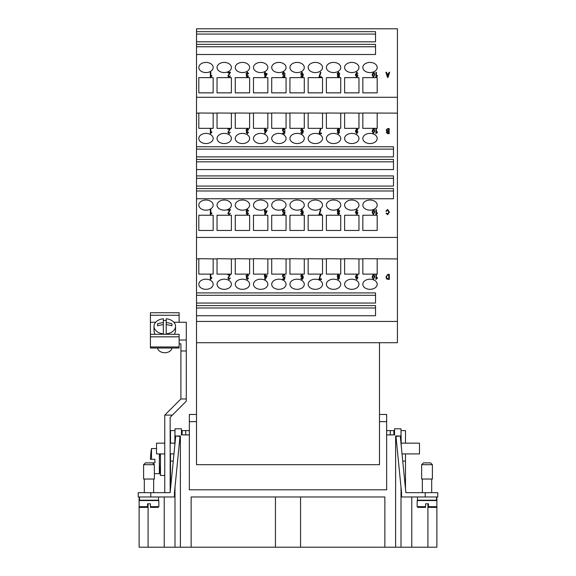<?xml version="1.0" encoding="UTF-8"?>
<svg xmlns="http://www.w3.org/2000/svg" width="576" height="576" viewBox="0 0 576 576"><rect width="100%" height="100%" fill="white"/><g stroke="black" fill="none" stroke-linecap="round" stroke-linejoin="round"><path stroke-width="0.86" d="M401.011 487.224L401.011 496.973L437.782 496.973L437.782 492.667L405.871 492.667L400.27 435.989L401.011 435.989L401.011 428.81L394.553 428.81L394.553 434.909L386.654 434.909L386.654 489.802L189.346 489.802L189.346 434.909L181.447 434.909L181.447 428.81L174.989 428.81L174.989 435.989L180.374 435.989L180.374 547.2L275.443 547.2L275.443 496.973M401.011 435.989L401.011 443.455M401.011 430.603L401.184 443.16L419.486 443.16L419.486 453.924L402.041 453.924M401.184 489.038L401.184 496.973M401.184 445.27L401.184 443.16M405.49 443.16L405.49 430.603L401.184 430.603M405.49 488.83L405.49 453.924M386.69 434.909L386.69 430.603L393.869 430.603L393.869 434.909L394.553 434.909M393.869 430.603L394.553 430.603M402.754 461.102L405.49 461.102M436.882 496.973L436.882 500.558L417.154 500.558L417.154 506.664L417.866 507.377L425.585 507.377L425.585 503.791L428.45 503.791L428.45 507.377L436.169 507.377L436.882 506.664L436.882 547.2L395.626 547.2L395.626 435.989L400.27 435.989L395.986 436.406L401.544 492.667L401.544 496.973M436.522 496.973L436.522 500.206L417.514 500.206L417.514 496.973M432.396 464.688L432.396 479.038L421.639 479.038L421.639 464.688L423.432 462.895L430.603 462.895L432.396 464.688L421.639 464.688M300.557 496.973L300.557 547.2L384.862 547.2L384.862 496.973L191.138 496.973L191.138 547.2M384.862 547.2L395.626 547.2M189.346 434.909L189.346 414.461L196.517 414.461M379.483 414.461L386.654 414.461L386.654 421.639L379.483 421.639M196.517 421.639L189.346 421.639M386.654 434.909L386.654 421.639M196.517 54.504L196.517 44.359L375.538 44.359L375.538 54.504L196.517 54.504L196.517 146.75L393.473 146.75L393.473 156.895L196.517 156.895L196.517 159.43L393.473 159.43L393.473 169.582L196.517 169.582L196.517 175.918L393.473 175.918L393.473 186.07L196.517 186.07L196.517 188.604L393.473 188.604L393.473 198.749L196.517 198.749L196.517 292.91L375.538 292.91L375.538 303.055L196.517 303.055L196.517 305.597L375.538 305.597L375.538 315.742L196.517 315.742L196.517 464.688L379.483 464.688L379.483 342.713M196.517 41.818L196.517 31.673L375.538 31.673L375.538 41.818L196.517 41.818L196.517 44.359M196.517 97.294L397.418 97.294L397.418 28.8L196.517 28.8L196.517 31.673M196.517 315.742L196.517 305.597M196.517 303.055L196.517 292.91M196.517 198.749L196.517 188.604M196.517 186.07L196.517 175.918M196.517 169.582L196.517 159.43M196.517 156.895L196.517 146.75M362.837 92.858L362.837 77.638L377.186 77.638L377.186 92.858L362.837 92.858L362.837 77.638M377.186 67.493A7.178 5.076 180 0 1 370.008 72.569A7.178 5.076 180 0 1 362.837 67.493A7.178 5.076 180 0 1 370.008 62.417A7.178 5.076 180 0 1 377.186 67.493M344.614 92.858L344.614 77.638L358.963 77.638L358.963 92.858L344.614 92.858L344.614 77.638M358.963 67.493A7.178 5.076 180 0 1 351.785 72.569A7.178 5.076 180 0 1 344.614 67.493A7.178 5.076 180 0 1 351.785 62.417A7.178 5.076 180 0 1 358.963 67.493M326.383 92.858L326.383 77.638L340.74 77.638L340.74 92.858L326.383 92.858L326.383 77.638M340.74 67.493A7.178 5.076 180 0 1 333.562 72.569A7.178 5.076 180 0 1 326.383 67.493A7.178 5.076 180 0 1 333.562 62.417A7.178 5.076 180 0 1 340.74 67.493M308.16 92.858L308.16 77.638L322.51 77.638L322.51 92.858L308.16 92.858L308.16 77.638M322.51 67.493A7.178 5.076 180 0 1 315.338 72.569A7.178 5.076 180 0 1 308.16 67.493A7.178 5.076 180 0 1 315.338 62.417A7.178 5.076 180 0 1 322.51 67.493M289.937 92.858L289.937 77.638L304.286 77.638L304.286 92.858L289.937 92.858L289.937 77.638M304.286 67.493A7.178 5.076 180 0 1 297.115 72.569A7.178 5.076 180 0 1 289.937 67.493A7.178 5.076 180 0 1 297.115 62.417A7.178 5.076 180 0 1 304.286 67.493M271.714 92.858L271.714 77.638L286.063 77.638L286.063 92.858L271.714 92.858L271.714 77.638M286.063 67.493A7.178 5.076 180 0 1 278.885 72.569A7.178 5.076 180 0 1 271.714 67.493A7.178 5.076 180 0 1 278.885 62.417A7.178 5.076 180 0 1 286.063 67.493M253.49 92.858L253.49 77.638L267.84 77.638L267.84 92.858L253.49 92.858L253.49 77.638M267.84 67.493A7.178 5.076 180 0 1 260.662 72.569A7.178 5.076 180 0 1 253.49 67.493A7.178 5.076 180 0 1 260.662 62.417A7.178 5.076 180 0 1 267.84 67.493M235.26 92.858L235.26 77.638L249.617 77.638L249.617 92.858L235.26 92.858L235.26 77.638M249.617 67.493A7.178 5.076 180 0 1 242.438 72.569A7.178 5.076 180 0 1 235.26 67.493A7.178 5.076 180 0 1 242.438 62.417A7.178 5.076 180 0 1 249.617 67.493M217.037 92.858L217.037 77.638L231.386 77.638L231.386 92.858L217.037 92.858L217.037 77.638M231.386 67.493A7.178 5.076 180 0 1 224.215 72.569A7.178 5.076 180 0 1 217.037 67.493A7.178 5.076 180 0 1 224.215 62.417A7.178 5.076 180 0 1 231.386 67.493M198.814 92.858L198.814 77.638L213.163 77.638L213.163 92.858L198.814 92.858L198.814 77.638M213.163 67.493A7.178 5.076 180 0 1 205.992 72.569A7.178 5.076 180 0 1 198.814 67.493A7.178 5.076 180 0 1 205.992 62.417A7.178 5.076 180 0 1 213.163 67.493M389.585 72.288L388.066 77.386L387.511 77.386L385.898 72.288L386.489 72.288L386.95 73.822L388.598 73.822L389.03 72.288L389.585 72.288L388.066 77.357L387.511 77.357L385.898 72.288M376.38 72.295L376.38 76.234L377.352 75.485L377.352 76.09L375.905 77.386L375.905 72.266L376.38 72.266L376.38 76.234M339.588 76.075L338.458 77.386L337.313 76.061L337.889 75.017L337.154 73.714L338.45 72.18L339.746 73.735L338.99 75.017L339.588 76.054L338.458 77.357L337.313 76.039M337.889 75.046L337.154 73.742M339.746 73.735L338.99 75.046M302.832 74.909L301.874 75.586L300.715 73.915L301.946 72.18L303.314 74.642L302.89 76.781L301.896 77.386L300.78 76.097L302.335 76.68L302.832 74.88L301.874 75.557L300.715 73.915M303.314 74.642L302.89 76.802L301.896 77.357L300.78 76.097M265.291 72.31L265.291 73.498L267.005 73.498L267.005 74.074L265.205 77.386L264.809 77.386L264.809 74.074L264.283 74.095L264.809 72.31M230.465 72.266L228.355 75.967L229.104 76.846L230.371 75.895L229.09 77.386L227.858 75.974L229.781 72.864L227.851 72.864L227.851 72.266L230.465 72.266L228.355 75.996M229.774 72.893L227.851 72.864M210.83 72.295L210.83 76.234L211.802 75.485L211.802 76.09L210.348 77.386L210.348 72.266L210.83 72.266L210.83 76.234M248.134 73.721L247.363 72.72L246.557 73.778L247.666 74.671L246.73 76.054L247.378 76.853L248.083 75.931L248.566 76.046L247.385 77.357L246.233 76.046L246.773 75.017L246.038 73.764L247.363 72.18L248.616 73.613L248.134 73.721L247.363 72.698L246.557 73.757M247.666 74.671L246.73 76.082M248.566 76.046L247.385 77.386L246.233 76.046M284.558 73.764L283.802 72.778L282.974 74.016L283.81 75.168L284.976 74.75L284.594 77.357L282.643 77.357L282.643 76.766L284.213 76.766L284.422 75.406L283.68 75.744L282.456 74.102L282.766 72.878L283.802 72.266L285.062 73.685L283.802 72.799L282.974 74.045M284.976 74.75L284.594 77.386L282.643 77.357M320.933 72.374L319.558 76.759L321.487 76.759L321.487 77.386L318.938 77.386L320.436 72.353L320.933 72.353L319.558 76.788M357.89 73.44L356.774 72.691L355.853 74.534L356.796 73.987L357.962 75.643L356.731 77.386L355.378 74.93L356.789 72.18L357.89 73.44L356.774 72.72L355.853 74.556M374.659 74.772L373.378 77.386L372.096 74.772L373.378 72.18L374.27 72.706L374.659 74.772L373.378 77.357L372.096 74.772M373.918 76.478L374.162 74.772L373.378 72.691L372.593 74.772L373.378 76.846L373.918 76.478M374.162 74.794L373.378 72.72L372.593 74.794M357.962 75.643L356.731 77.357L355.378 74.909M356.681 74.534L355.91 75.679L356.666 76.846L357.466 75.629L356.681 74.534L355.91 75.701M357.466 75.65L356.681 74.563M321.487 77.357L318.938 77.357M284.422 75.406L283.68 75.722L282.456 74.074M285.062 73.706L284.558 73.735M246.773 75.017L246.038 73.764M248.616 73.634L248.134 73.692M211.802 76.111L210.348 77.357M230.371 75.895L229.09 77.357L227.858 75.953M267.005 74.095L264.809 77.357M264.809 74.074L264.283 74.074M264.809 73.498L264.809 72.288L265.291 72.288L265.291 73.498M266.515 74.095L265.291 74.095L266.53 74.074L265.291 76.363L265.291 74.074L265.291 76.363M301.975 75.01L302.753 73.908L301.954 72.691L301.212 73.872L301.975 75.01M302.753 73.937L301.954 72.72L301.212 73.901M338.45 76.853L339.091 76.075L338.443 75.262L337.81 76.039L338.45 76.853M338.458 74.75L339.25 73.735L338.443 72.691L337.651 73.706L338.458 74.75M339.091 76.104L338.443 75.283L337.81 76.068M339.25 73.757L338.443 72.72L337.651 73.735M377.352 76.111L375.905 77.357M388.447 74.369L387.799 76.824L387.108 74.369L388.447 74.369L387.115 74.39M196.517 237.434L397.418 237.434L397.418 97.294M377.186 113.126L377.186 128.333L362.837 128.333L362.837 113.004L397.418 113.126M358.963 113.126L358.963 128.333L344.614 128.333L344.614 113.004L362.837 113.126M340.74 113.126L340.74 128.333L326.383 128.333L326.383 113.004L344.614 113.126M322.51 113.126L322.51 128.333L308.16 128.333L308.16 113.004L326.383 113.126M304.286 113.126L304.286 128.333L289.937 128.333L289.937 113.004L308.16 113.126M286.063 113.126L286.063 128.333L271.714 128.333L271.714 113.004L289.937 113.126M267.84 113.126L267.84 128.333L253.49 128.333L253.49 113.004L271.714 113.126M249.617 113.126L249.617 128.333L235.26 128.333L235.26 113.004L253.49 113.126M231.386 113.126L231.386 128.333L217.037 128.333L217.037 113.004L235.26 113.126M213.163 113.126L213.163 128.333L198.814 128.333L198.814 113.004L217.037 113.126M196.517 113.126L198.814 113.126M362.837 230.458L362.837 215.237L377.186 215.237L377.186 230.458L362.837 230.458L362.837 215.237M377.186 138.478A7.178 5.076 180 0 1 370.008 143.554A7.178 5.076 180 0 1 362.837 138.478A7.178 5.076 180 0 1 370.008 133.402A7.178 5.076 180 0 1 377.186 138.478M358.963 138.478A7.178 5.076 180 0 1 351.785 143.554A7.178 5.076 180 0 1 344.614 138.478A7.178 5.076 180 0 1 351.785 133.402A7.178 5.076 180 0 1 358.963 138.478M358.963 205.092A7.178 5.076 180 0 1 351.785 210.168A7.178 5.076 180 0 1 344.614 205.092A7.178 5.076 180 0 1 351.785 200.016A7.178 5.076 180 0 1 358.963 205.092M344.614 230.458L344.614 215.237L358.963 215.237L358.963 230.458L344.614 230.458L344.614 215.237M340.74 138.478A7.178 5.076 180 0 1 333.562 143.554A7.178 5.076 180 0 1 326.383 138.478A7.178 5.076 180 0 1 333.562 133.402A7.178 5.076 180 0 1 340.74 138.478M340.74 205.092A7.178 5.076 180 0 1 333.562 210.168A7.178 5.076 180 0 1 326.383 205.092A7.178 5.076 180 0 1 333.562 200.016A7.178 5.076 180 0 1 340.74 205.092M326.383 230.458L326.383 215.237L340.74 215.237L340.74 230.458L326.383 230.458L326.383 215.237M322.51 138.478A7.178 5.076 180 0 1 315.338 143.554A7.178 5.076 180 0 1 308.16 138.478A7.178 5.076 180 0 1 315.338 133.402A7.178 5.076 180 0 1 322.51 138.478L322.51 138.478M322.51 205.092A7.178 5.076 180 0 1 315.338 210.168A7.178 5.076 180 0 1 308.16 205.092A7.178 5.076 180 0 1 315.338 200.016A7.178 5.076 180 0 1 322.51 205.092M308.16 230.458L308.16 215.237L322.51 215.237L322.51 230.458L308.16 230.458L308.16 215.237M304.286 138.478A7.178 5.076 180 0 1 297.115 143.554A7.178 5.076 180 0 1 289.937 138.478A7.178 5.076 180 0 1 297.115 133.402A7.178 5.076 180 0 1 304.286 138.478M304.286 205.092A7.178 5.076 180 0 1 297.115 210.168A7.178 5.076 180 0 1 289.937 205.092A7.178 5.076 180 0 1 297.115 200.016A7.178 5.076 180 0 1 304.286 205.092M289.937 230.458L289.937 215.237L304.286 215.237L304.286 230.458L289.937 230.458L289.937 215.237M286.063 138.478A7.178 5.076 180 0 1 278.885 143.554A7.178 5.076 180 0 1 271.714 138.478A7.178 5.076 180 0 1 278.885 133.402A7.178 5.076 180 0 1 286.063 138.478M286.063 205.092A7.178 5.076 180 0 1 278.885 210.168A7.178 5.076 180 0 1 271.714 205.092A7.178 5.076 180 0 1 278.885 200.016A7.178 5.076 180 0 1 286.063 205.092M271.714 230.458L271.714 215.237L286.063 215.237L286.063 230.458L271.714 230.458L271.714 215.237M267.84 138.478A7.178 5.076 180 0 1 260.662 143.554A7.178 5.076 180 0 1 253.49 138.478A7.178 5.076 180 0 1 260.662 133.402A7.178 5.076 180 0 1 267.84 138.478M267.84 205.092A7.178 5.076 180 0 1 260.662 210.168A7.178 5.076 180 0 1 253.49 205.092A7.178 5.076 180 0 1 260.662 200.016A7.178 5.076 180 0 1 267.84 205.092M253.49 230.458L253.49 215.237L267.84 215.237L267.84 230.458L253.49 230.458L253.49 215.237M249.617 138.478A7.178 5.076 180 0 1 242.438 143.554A7.178 5.076 180 0 1 235.26 138.478A7.178 5.076 180 0 1 242.438 133.402A7.178 5.076 180 0 1 249.617 138.478M249.617 205.092A7.178 5.076 180 0 1 242.438 210.168A7.178 5.076 180 0 1 235.26 205.092A7.178 5.076 180 0 1 242.438 200.016A7.178 5.076 180 0 1 249.617 205.092M235.26 230.458L235.26 215.237L249.617 215.237L249.617 230.458L235.26 230.458L235.26 215.237M231.386 138.478A7.178 5.076 180 0 1 224.215 143.554A7.178 5.076 180 0 1 217.037 138.478A7.178 5.076 180 0 1 224.215 133.402A7.178 5.076 180 0 1 231.386 138.478M231.386 205.092A7.178 5.076 180 0 1 224.215 210.168A7.178 5.076 180 0 1 217.037 205.092A7.178 5.076 180 0 1 224.215 200.016A7.178 5.076 180 0 1 231.386 205.092M217.037 230.458L217.037 215.237L231.386 215.237L231.386 230.458L217.037 230.458L217.037 215.237M213.163 138.478A7.178 5.076 180 0 1 205.992 143.554A7.178 5.076 180 0 1 198.814 138.478A7.178 5.076 180 0 1 205.992 133.402A7.178 5.076 180 0 1 213.163 138.478L213.163 138.478M213.163 205.092A7.178 5.076 180 0 1 205.992 210.168A7.178 5.076 180 0 1 198.814 205.092A7.178 5.076 180 0 1 205.992 200.016A7.178 5.076 180 0 1 213.163 205.092M198.814 230.458L198.814 215.237L213.163 215.237L213.163 230.458L198.814 230.458L198.814 215.237M210.83 209.642L210.83 213.581L211.802 212.832L211.802 213.437L210.348 214.733L210.348 209.614L210.83 209.614L210.83 213.581M248.134 211.068L247.363 210.046L246.557 211.104L247.666 212.018L246.73 213.401L247.378 214.2L248.083 213.278L248.566 213.394L247.385 214.733L246.233 213.415L246.773 212.364L246.038 211.118L247.363 209.527L248.616 210.96L248.134 211.068L247.363 210.067L246.557 211.126M247.666 212.018L246.73 213.43M246.773 212.393L246.038 211.118M284.558 211.111L283.802 210.125L282.974 211.363L283.81 212.515L284.976 212.098L284.594 214.704L282.643 214.704L282.643 214.114L284.213 214.114L284.422 212.753L283.68 213.091L282.456 211.421L282.766 210.233L283.802 209.614L285.062 211.032L283.802 210.154L282.974 211.392M284.976 212.126L284.594 214.733L282.643 214.704M284.422 212.753L283.68 213.07L282.456 211.421M321.487 214.704L318.938 214.733L320.436 209.7L320.933 209.7L319.558 214.106L321.487 214.106L321.487 214.704L318.938 214.704M320.933 209.7L319.558 214.135M357.89 210.787L356.774 210.067L355.853 211.903L356.796 211.334L357.962 212.998L356.731 214.733L355.378 212.256L356.789 209.527L357.89 210.787L356.774 210.038L355.853 211.882M376.38 209.642L376.38 213.581L377.352 212.832L377.352 213.437L375.905 214.733L375.905 209.614L376.38 209.614L376.38 213.581M389.167 133.682L387.684 133.682L386.388 132.386L386.935 131.285L386.194 130.082L387.662 128.585L389.167 128.585L389.167 133.661L387.684 133.661L386.388 132.358M376.38 128.592L376.38 132.53L377.352 131.782L377.352 132.386L375.905 133.682L375.905 128.563L376.38 128.563L376.38 132.53M377.352 132.386L375.905 133.661M339.588 132.35L338.458 133.682L337.313 132.358L337.889 131.321L337.154 130.018L338.45 128.477L339.746 130.032L338.99 131.321L339.588 132.35L338.458 133.661L337.313 132.336M339.746 130.032L338.99 131.342M302.832 131.206L301.874 131.882L300.715 130.212L301.946 128.477L303.314 130.939L302.89 133.078L301.896 133.682L300.78 132.394L302.335 132.984L302.832 131.177L301.874 131.854L300.715 130.212M303.314 130.939L302.89 133.106L301.896 133.661L300.78 132.394M267.005 130.37L264.809 133.682L264.809 130.37L264.283 130.37L264.809 128.606L265.291 128.585L265.291 129.802L267.005 129.802L264.809 133.661M264.809 130.399L264.283 130.37M230.465 128.563L228.355 132.264L229.104 133.142L230.371 132.192L229.09 133.682L227.858 132.278L229.781 129.161L227.851 129.161L227.851 128.563L230.465 128.563L228.355 132.293M229.774 129.19L227.851 129.161M210.83 128.592L210.83 132.53L211.802 131.782L211.802 132.386L210.348 133.682L210.348 128.563L210.83 128.563L210.83 132.53M211.802 132.386L210.348 133.661M248.134 130.018L247.363 129.017L246.557 130.082L247.666 130.968L246.73 132.358L247.378 133.15L248.083 132.228L248.566 132.343L247.385 133.661L246.233 132.365L246.773 131.314L246.038 130.068L247.363 128.477L248.616 129.91L248.134 130.018L247.363 128.995L246.557 130.054M247.666 130.968L246.73 132.379M248.566 132.343L247.385 133.682L246.233 132.343M284.422 131.724L283.68 132.041L282.456 130.399L282.766 129.182L283.802 128.563L285.062 129.982L283.802 129.103L282.974 130.342M284.558 130.061L283.802 129.074L282.974 130.313L283.81 131.472L284.976 131.054L284.594 133.682L282.643 133.682L282.643 133.063L284.213 133.063L284.422 131.702L283.68 132.019L282.456 130.378M320.933 128.678L319.558 133.056L321.487 133.056L321.487 133.661L318.938 133.682L320.436 128.65L320.933 128.65L319.558 133.085M357.43 129.823L356.774 128.988L355.853 130.831L356.796 130.284L357.962 131.947L356.731 133.682L355.378 131.234L356.789 128.477L357.89 129.737L356.774 129.017L355.853 130.853M374.659 131.09L373.378 133.661L372.096 131.09L373.378 128.477L374.27 129.002L374.659 131.069L373.378 133.682L372.096 131.069M389.448 212.119L387.583 214.733L386.028 213.257L386.539 213.07L387.598 214.128L388.908 212.126L387.634 210.038L386.482 211.327L385.963 211.154L387.59 209.462L389.448 212.119L387.583 214.704L386.028 213.228M388.908 212.148L387.634 210.06L386.482 211.356L385.963 211.154M339.588 213.422L338.458 214.733L337.313 213.408L337.889 212.371L337.154 211.068L338.45 209.527L339.746 211.082L338.99 212.371L339.588 213.401L338.458 214.704L337.313 213.386M337.889 212.393L337.154 211.068M339.746 211.082L338.99 212.393M302.832 212.256L301.874 212.933L300.715 211.262L301.946 209.527L303.314 211.99L302.89 214.15L301.896 214.733L300.78 213.444L302.335 214.027L302.832 212.227L301.874 212.904L300.715 211.262M265.291 209.657L265.291 210.845L267.005 210.845L267.005 211.421L265.205 214.733L264.809 214.733L264.809 211.421L264.283 211.442L264.809 209.657M230.465 209.614L228.355 213.314L229.104 214.193L230.371 213.242L229.09 214.704L227.858 213.3L229.781 210.211L227.851 210.211L227.851 209.614L230.465 209.614L228.355 213.343M230.371 213.242L229.09 214.733L227.858 213.3M229.774 210.24L227.851 210.211M372.946 209.722A7.178 5.076 180 0 1 362.837 205.092A7.178 5.076 180 0 1 370.008 200.016A7.178 5.076 180 0 1 377.186 205.092A7.178 5.076 180 0 1 373.478 209.534M374.659 212.119L373.378 214.733L372.096 212.119L373.378 209.527L374.27 210.053L374.659 212.119L373.378 214.704L372.096 212.119M267.005 211.442L264.809 214.704M264.809 211.421L264.283 211.421M264.809 210.845L264.809 209.635L265.291 209.635L265.291 210.845M266.515 211.442L265.291 211.442L266.53 211.421L265.291 213.71L265.291 211.421L265.291 213.71M303.314 212.011L302.89 214.128L301.896 214.704L300.78 213.444M301.975 212.357L302.753 211.255L301.954 210.038L301.212 211.226L301.975 212.357M302.753 211.284L301.954 210.067L301.212 211.248M338.45 214.2L339.091 213.422L338.443 212.609L337.81 213.386L338.45 214.2M338.458 212.098L339.25 211.082L338.443 210.038L337.651 211.054L338.458 212.098M339.091 213.451L338.443 212.63L337.81 213.415M339.25 211.104L338.443 210.067L337.651 211.082M373.918 213.833L374.162 212.119L373.378 210.038L372.593 212.119L373.378 214.193L373.918 213.833M374.162 212.141L373.378 210.067L372.593 212.141M373.918 132.782L374.162 131.069L373.378 128.988L372.593 131.069L373.378 133.142L373.918 132.782M374.162 131.09L373.378 129.017L372.593 131.09M357.962 131.947L356.731 133.661L355.378 131.206M357.89 129.737L357.43 129.794M356.681 130.831L355.91 131.976L356.666 133.142L357.466 131.926L356.681 130.831L355.91 131.998M357.466 131.947L356.681 130.86M321.487 133.661L318.938 133.661M284.976 131.054L284.594 133.661L282.643 133.661M285.062 130.003L284.558 130.032M246.773 131.314L246.038 130.068M248.616 129.938L248.134 129.989M230.371 132.192L229.09 133.661L227.858 132.25M264.809 129.802L264.809 128.585M265.291 128.585L265.291 129.802M265.291 130.37L266.53 130.37L265.291 132.66L265.291 130.37M266.515 130.399L265.291 130.399L265.291 132.66M301.975 131.306L302.753 130.205L301.954 128.988L301.212 130.176L301.975 131.306M302.753 130.234L301.954 129.017L301.212 130.198M337.889 131.321L337.154 130.018M338.45 133.15L339.091 132.372L338.443 131.558L337.81 132.336L338.45 133.15M338.458 131.047L339.25 130.032L338.443 128.988L337.651 130.01L338.458 131.047M339.091 132.401L338.443 131.58L337.81 132.365M339.25 130.054L338.443 129.017L337.651 130.032M386.935 131.285L386.194 130.054M388.642 133.056L388.642 131.551L388.642 133.056L386.899 132.278L387.302 131.587L388.642 131.53L387.302 131.609L386.899 132.307M388.642 129.182L388.642 130.925L387.734 130.925L386.734 130.061L387.31 129.204L388.642 129.182M388.642 130.925L388.642 129.211L387.31 129.233L386.734 130.082M377.352 213.458L375.905 214.704M357.962 213.019L356.731 214.704L355.378 212.256M357.466 212.998L356.681 211.91L355.91 213.026L356.666 214.193L357.466 212.976L356.681 211.882L355.91 213.048M285.062 211.032L284.558 211.082M248.566 213.415L247.385 214.704L246.233 213.394M248.616 210.96L248.134 211.039M211.802 213.458L210.348 214.704M196.517 321.444L397.418 321.444L397.418 237.434M377.186 258.934L377.186 274.111L362.837 274.111L362.837 258.689L397.418 258.934M358.963 258.934L358.963 274.111L344.614 274.111L344.614 258.689L362.837 258.934M340.74 258.934L340.74 274.111L326.383 274.111L326.383 258.689L344.614 258.934M322.51 258.934L322.51 274.111L308.16 274.111L308.16 258.689L326.383 258.934M304.286 258.934L304.286 274.111L289.937 274.111L289.937 258.689L308.16 258.934M286.063 258.934L286.063 274.111L271.714 274.111L271.714 258.689L289.937 258.934M267.84 258.934L267.84 274.111L253.49 274.111L253.49 258.689L271.714 258.934M249.617 258.934L249.617 274.111L235.26 274.111L235.26 258.689L253.49 258.934M231.386 258.934L231.386 274.111L217.037 274.111L217.037 258.689L235.26 258.934M213.163 258.934L213.163 274.111L198.814 274.111L198.814 258.689L217.037 258.934M196.517 258.934L198.814 258.934M377.186 284.263A7.178 5.076 180 0 1 370.008 289.332A7.178 5.076 180 0 1 362.837 284.263A7.178 5.076 180 0 1 370.008 279.187A7.178 5.076 180 0 1 377.186 284.263M358.963 284.263A7.178 5.076 180 0 1 351.785 289.332A7.178 5.076 180 0 1 344.614 284.263A7.178 5.076 180 0 1 351.785 279.187A7.178 5.076 180 0 1 358.963 284.263M340.74 284.263A7.178 5.076 180 0 1 333.562 289.332A7.178 5.076 180 0 1 326.383 284.263A7.178 5.076 180 0 1 333.562 279.187A7.178 5.076 180 0 1 340.74 284.263M322.51 284.263A7.178 5.076 180 0 1 315.338 289.332A7.178 5.076 180 0 1 308.16 284.263A7.178 5.076 180 0 1 315.338 279.187A7.178 5.076 180 0 1 322.51 284.263M304.286 284.263A7.178 5.076 180 0 1 297.115 289.332A7.178 5.076 180 0 1 289.937 284.263A7.178 5.076 180 0 1 297.115 279.187A7.178 5.076 180 0 1 304.286 284.263M286.063 284.263A7.178 5.076 180 0 1 278.885 289.332A7.178 5.076 180 0 1 271.714 284.263A7.178 5.076 180 0 1 278.885 279.187A7.178 5.076 180 0 1 286.063 284.263M267.84 284.263A7.178 5.076 180 0 1 260.662 289.332A7.178 5.076 180 0 1 253.49 284.263A7.178 5.076 180 0 1 260.662 279.187A7.178 5.076 180 0 1 267.84 284.263M249.617 284.263A7.178 5.076 180 0 1 242.438 289.332A7.178 5.076 180 0 1 235.26 284.263A7.178 5.076 180 0 1 242.438 279.187A7.178 5.076 180 0 1 249.617 284.263M231.386 284.263A7.178 5.076 180 0 1 224.215 289.332A7.178 5.076 180 0 1 217.037 284.263A7.178 5.076 180 0 1 224.215 279.187A7.178 5.076 180 0 1 231.386 284.263M213.163 284.263A7.178 5.076 180 0 1 205.992 289.332A7.178 5.076 180 0 1 198.814 284.263A7.178 5.076 180 0 1 205.992 279.187A7.178 5.076 180 0 1 213.163 284.263M389.29 279.439L386.654 279.029L386.035 276.955L387.871 274.363L389.29 274.363L389.29 279.439L386.654 279L386.035 276.934M376.38 274.37L376.38 278.316L377.352 277.567L377.352 278.165L375.905 279.439L375.905 274.349L376.38 274.349L376.38 278.316M377.352 278.165L375.905 279.439M339.746 275.839L338.99 277.099L339.588 278.158L338.458 279.468L337.313 278.143L337.889 277.099L337.154 275.796L338.45 274.262L339.746 275.818L338.99 277.128M337.889 277.128L337.154 275.796M302.832 276.984L301.874 277.661L300.715 275.998L301.946 274.262L303.314 276.725L302.89 278.885L301.896 279.468L300.78 278.179L302.335 278.762L302.832 276.962L301.874 277.639L300.715 275.998M265.291 274.392L265.291 275.58L267.005 275.58L267.005 276.178L265.205 279.468L264.809 279.468L264.809 276.156L264.283 276.156L264.809 274.392M264.809 276.178L264.283 276.156M230.465 274.349L228.355 278.071L229.104 278.928L230.371 277.978L229.09 279.468L227.858 278.035L229.781 274.946L227.851 274.946L227.851 274.349L230.465 274.349L228.355 278.05M229.774 274.975L227.851 274.946M248.134 275.803L247.363 274.774L246.557 275.839L247.666 276.754L246.73 278.136L247.378 278.928L248.083 278.014L248.566 278.129L247.385 279.468L246.233 278.15L246.773 277.099L246.038 275.846L247.363 274.262L248.616 275.695L248.134 275.803L247.363 274.802L246.557 275.861M247.666 276.775L246.73 278.165M246.773 277.121L246.038 275.846M210.83 274.37L210.83 278.316L211.802 277.567L211.802 278.165L210.348 279.439L210.348 274.349L210.83 274.349L210.83 278.316M211.802 278.165L210.348 279.439M284.422 277.51L283.68 277.826L282.456 276.156L282.766 274.961L283.802 274.349L285.062 275.789L283.802 274.882L282.974 276.127M285.062 275.76L283.802 274.86L282.974 276.098L283.81 277.25L284.976 276.833L284.594 279.468L282.643 279.468L282.643 278.842L284.213 278.842L284.422 277.481L283.68 277.798L282.456 276.156M321.487 279.439L318.938 279.468L320.436 274.435L320.933 274.435L319.558 278.842L321.487 278.842L321.487 279.439L318.938 279.439M320.933 274.435L319.558 278.863M357.89 275.522L356.774 274.795L355.853 276.638L356.796 276.07L357.962 277.726L356.731 279.468L355.378 276.991L356.789 274.262L357.89 275.522L356.774 274.774L355.853 276.617M374.659 276.847L373.378 279.468L372.096 276.847L373.378 274.262L374.27 274.788L374.659 276.847L373.378 279.439L372.096 276.847M373.918 278.561L374.162 276.847L373.378 274.774L372.593 276.847L373.378 278.928L373.918 278.561M374.162 276.876L373.378 274.795L372.593 276.876M357.962 277.754L356.731 279.439L355.378 276.991M356.681 276.617L355.91 277.762L356.666 278.928L357.466 277.711L356.681 276.617L355.91 277.783M357.466 277.733L356.681 276.646M284.976 276.833L284.594 279.439L282.643 279.439M248.566 278.15L247.385 279.439L246.233 278.129M248.616 275.695L248.134 275.774M230.371 277.999L229.09 279.439L227.858 278.035M267.005 276.156L264.809 279.439M264.809 275.58L264.809 274.363L265.291 274.363L265.291 275.58M265.291 276.156L266.53 276.156L265.291 278.446L265.291 276.156M266.515 276.178L265.291 276.178L265.291 278.446M303.314 276.746L302.89 278.863L301.896 279.439L300.78 278.179M301.975 277.092L302.753 275.99L301.954 274.774L301.212 275.954L301.975 277.092M302.753 276.019L301.954 274.795L301.212 275.983M339.588 278.136L338.458 279.439L337.313 278.114M338.45 278.928L339.091 278.158L338.443 277.344L337.81 278.122L338.45 278.928M338.458 276.833L339.25 275.81L338.443 274.774L337.651 275.789L338.458 276.833M339.091 278.179L338.443 277.366L337.81 278.15M339.25 275.839L338.443 274.795L337.651 275.818M388.771 274.968L388.771 278.842L387.266 278.734L386.575 276.941L386.971 275.321L388.771 274.968M388.771 278.842L388.771 274.99L386.971 275.35L386.575 276.97M375.538 54.504L375.538 46.75L196.517 46.75M375.538 41.818L375.538 34.063L196.517 34.063M393.473 198.749L393.473 190.987L196.517 190.987M393.473 156.895L393.473 149.134L196.517 149.134M393.473 186.07L393.473 178.308L196.517 178.308M393.473 169.582L393.473 161.813L196.517 161.813M375.538 303.055L375.538 295.301L196.517 295.301M375.538 315.742L375.538 307.987L196.517 307.987M213.163 77.638L213.163 92.858M231.386 77.638L231.386 92.858M249.617 77.638L249.617 92.858M267.84 77.638L267.84 92.858M286.063 77.638L286.063 92.858M304.286 77.638L304.286 92.858M322.51 77.638L322.51 92.858M340.74 77.638L340.74 92.858M358.963 77.638L358.963 92.858M213.163 215.237L213.163 230.458M231.386 215.237L231.386 230.458M249.617 215.237L249.617 230.458M267.84 215.237L267.84 230.458M286.063 215.237L286.063 230.458M304.286 215.237L304.286 230.458M322.51 215.237L322.51 230.458M340.74 215.237L340.74 230.458M358.963 215.237L358.963 230.458M377.186 77.638L377.186 92.858M377.186 215.237L377.186 230.458M196.517 342.713L397.418 342.713L397.418 321.444M181.447 434.909L182.131 434.909L182.131 430.603L189.31 430.603L189.31 434.909M182.131 430.603L181.447 430.603M174.989 430.603L174.816 443.16L170.15 443.16M174.816 445.27L174.816 443.16M174.816 489.038L174.816 496.973M173.959 453.924L170.15 453.924M172.375 415.109L164.765 415.109L180.907 398.959L186.293 398.959L186.293 401.184L170.15 417.334L170.15 492.458M174.989 487.224L174.989 496.973L138.218 496.973L138.218 492.667L170.129 492.667L164.765 492.667L164.765 415.102M180.907 398.959L180.914 343.829L179.122 343.829M173.873 322.265L186.293 322.265L186.293 398.959M155.657 322.265L150.415 322.265L150.415 315.259L179.122 315.259L179.122 312.725L150.415 312.725L150.415 315.259M179.122 336.823L179.122 334.282L150.415 334.282L150.415 336.823L179.122 336.823L179.122 348.019L150.415 348.019L150.415 336.823M186.293 322.258L179.122 322.258L179.122 315.259M171.922 348.019A7.178 5.076 180 0 1 164.765 352.728A7.178 5.076 180 0 1 157.608 348.019M150.415 322.265L150.415 334.282M186.293 350.971L180.914 350.971M186.293 340.027L179.122 340.027M166.205 322.682A16.949 11.981 0 0 1 171.943 323.77L171.943 325.8A16.942 11.981 180 0 0 166.205 324.713L166.205 318.78A10.764 7.61 180 0 1 175.529 326.318L175.529 331.128L174.557 334.282M154.973 334.282L154.008 331.128L154.008 326.318A10.764 7.61 180 0 1 163.332 318.78L163.332 322.682A16.949 11.981 0 0 0 157.594 323.77L157.594 325.8L157.594 323.77M163.332 334.282L163.332 333.864A10.764 7.61 180 0 1 154.008 326.318M163.332 320.522A10.764 7.61 180 0 1 164.765 320.458A10.764 7.61 180 0 1 166.205 320.522M163.332 333.864L163.332 324.713A16.942 11.981 180 0 0 157.594 325.8M163.332 324.713L163.332 322.682M171.943 323.77L171.943 325.8M166.205 324.713L166.205 334.282M175.529 326.318A10.764 7.61 180 0 1 166.205 333.864M164.765 443.16L156.514 443.16L156.514 453.924L164.765 453.924M143.604 479.038L154.361 479.038L154.361 464.688L143.604 464.688L143.604 479.038M143.604 464.688L145.397 462.895L152.568 462.895L154.361 464.688M174.816 430.603L170.51 430.603L170.51 443.16M170.51 488.83L170.51 453.924M170.129 492.667L175.73 435.989L180.014 436.406L174.456 492.667L174.456 496.973M173.246 461.102L170.51 461.102M139.478 496.973L139.478 500.206L158.486 500.206L158.486 496.973M139.118 496.973L139.118 500.558L158.846 500.558L158.846 506.664L158.134 507.377L150.415 507.377L150.415 506.664L158.846 506.664M147.55 507.377L139.831 507.377L147.55 507.377L147.55 503.791L150.415 503.791L150.415 506.664M174.989 443.455L174.989 435.989M300.557 547.2L275.443 547.2M147.55 506.664L139.118 506.664L139.118 547.2L180.374 547.2M164.232 496.973L164.232 547.2M174.989 496.973L174.989 547.2M401.011 496.973L401.011 547.2M411.768 496.973L411.768 547.2M164.765 475.452L160.466 475.452L160.466 453.924M159.365 453.924L159.365 473.652L154.361 473.652M151.502 448.546A71.748 71.748 0 0 0 150.854 453.024L150.876 453.024A71.726 71.726 0 0 0 150.437 459.302L151.502 459.302L151.502 448.546L156.514 448.546M151.502 459.302L154.901 459.302L154.901 462.895L152.568 462.895M154.901 462.895L154.901 459.302M390.283 430.603L390.283 434.909M425.585 506.664L417.154 506.664M436.882 500.558L436.882 506.664L428.45 506.664M425.225 496.973L425.225 492.667M185.717 430.603L185.717 434.909M150.415 346.968L179.122 346.968M150.775 496.973L150.775 492.667M148.082 503.791L148.082 547.2M427.918 503.791L427.918 547.2M436.882 506.664L436.169 507.377L436.882 506.664M422.352 492.667L422.352 479.038M431.683 479.038L431.683 492.667M144.317 492.667L144.317 479.038M153.648 492.667L153.648 479.038M139.831 507.377L139.118 506.664L139.118 500.558M159.638 453.924A94.284 94.284 0 0 0 160.466 475.452"/></g></svg>
